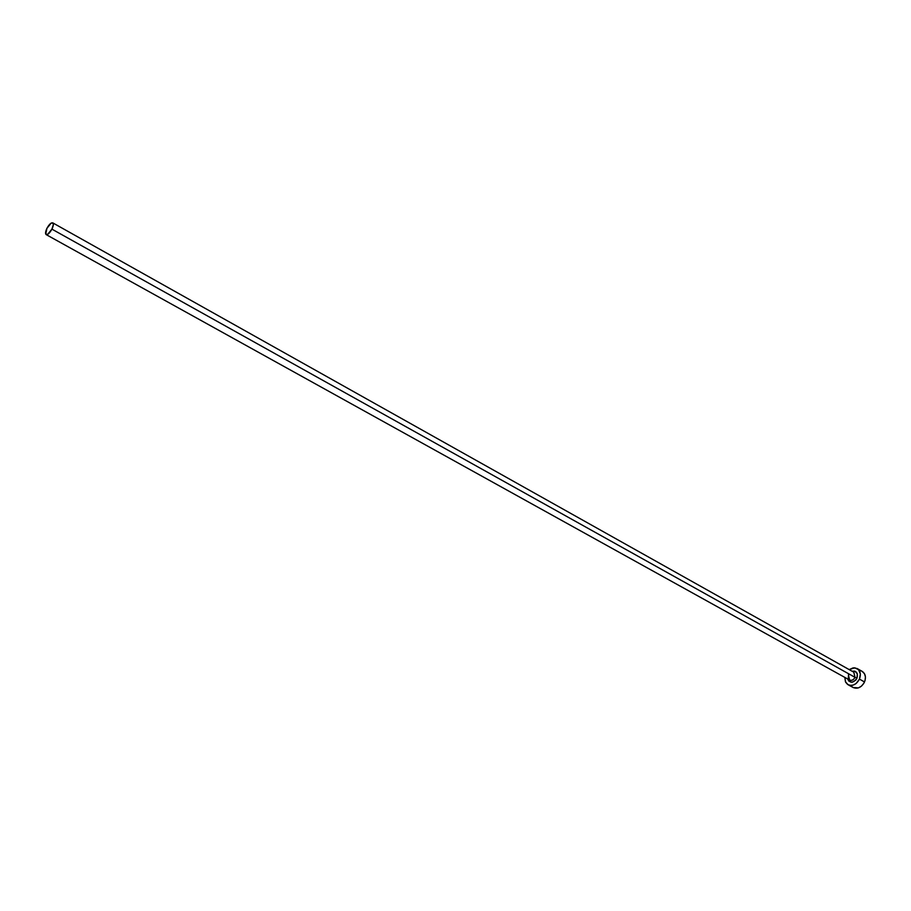 <?xml version="1.0" encoding="UTF-8"?>
<svg xmlns="http://www.w3.org/2000/svg" width="911" height="911" viewBox="0 0 911 911"><rect width="100%" height="100%" fill="white"/><g stroke="black" fill="none" stroke-linecap="round" stroke-linejoin="round"><path stroke-width="1.37" d="M848.653 675.142C848.039 678.16 848.335 679.788 849.542 680.016C851.739 680.836 853.561 679.936 854.996 677.328L856.955 678.205L857.331 673.889L854.905 671.168L852.047 671.213C856.556 670.724 858.196 673.058 856.955 678.205L854.996 677.328L853.789 672.193M848.403 674.926L849.621 680.062C851.796 680.802 853.596 679.891 854.996 677.328L51.916 229.139C49.729 233.079 47.816 234.901 46.165 234.605C45.163 233.694 45.425 231.599 46.951 228.297C49.137 224.368 51.062 222.546 52.713 222.853C53.715 223.742 53.453 225.837 51.916 229.139L854.996 677.328L853.88 672.238L52.758 222.865M848.084 684.73L853.186 687.543C857.763 689.228 861.544 687.361 864.528 681.952L859.449 679.105C856.442 684.537 852.662 686.416 848.084 684.73L845.454 681.792L844.827 677.408L845.681 682.248L847.594 684.423L850.27 685.414L853.3 685.061L856.226 683.421L859.449 679.105L864.528 681.952C866.236 677.203 865.45 673.684 862.193 671.384L857.137 668.537M849.177 669.608L853.243 667.831L857.114 668.526C860.383 670.826 861.157 674.356 859.449 679.105L860.337 673.958L858.583 669.71L854.814 667.797L849.177 669.608M856.955 678.205L855.714 680.164L852.047 682.237L848.688 680.995L847.697 679.002C850.236 683.489 853.322 683.216 856.955 678.205M851.614 686.279L852.696 687.236M853.151 687.52L858.401 687.885L861.316 686.245L863.685 683.557L865.12 680.244L865.404 676.805L864.516 673.787L862.159 671.373M861.305 670.986L859.893 670.667M51.916 229.139L53.305 224.778L53.145 223.354L51.244 223.047L46.951 228.297L45.721 234.07L47.611 234.412L51.916 229.139M849.542 680.016L46.188 234.617"/></g></svg>
